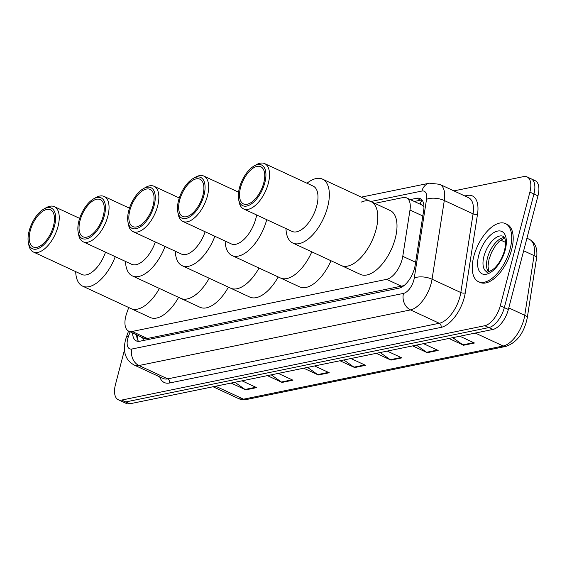 <?xml version="1.0" encoding="UTF-8"?>
<svg xmlns="http://www.w3.org/2000/svg" width="567" height="567" viewBox="0 0 567 567"><rect width="100%" height="100%" fill="white"/><g stroke="black" fill="none" stroke-linecap="round" stroke-linejoin="round"><path stroke-width="0.85" d="M128.752 307.534L126.838 312.821A19.221 9.526 -65.1 0 0 125.874 315.939A19.221 9.526 -65.1 0 0 128.681 331.149A19.221 9.526 -65.1 0 0 132.139 331.461L386.623 279.347A19.221 9.526 -65.1 0 0 402.776 256.319L409.984 210.031A19.221 9.526 -65.1 0 0 406.539 197.876A19.221 9.526 -65.1 0 0 403.08 197.557L374.759 203.362M423.939 206.792L421.706 204.907L406.539 197.876M403.966 285.619L147.321 338.499L143.827 338.173L128.681 331.149M132.6 332.964A19.221 9.526 -65.1 0 0 136.342 340.923A19.221 9.526 -65.1 0 0 139.801 341.235L399.019 288.156A19.221 9.526 -65.1 0 0 415.172 265.129L423.641 210.74A19.221 9.526 -65.1 0 0 420.197 198.585A19.221 9.526 -65.1 0 0 416.731 198.266L410.253 199.591M138.589 341.377A19.221 9.526 114.9 0 1 136.64 334.842M453.883 190.888L523.617 176.606A19.221 9.526 114.9 0 1 527.083 176.918A19.221 9.526 114.9 0 1 529.89 192.128L500.292 305.733A19.221 9.526 114.9 0 1 484.778 325.713L121.735 400.061A19.221 9.526 114.9 0 1 118.269 399.742A19.221 9.526 114.9 0 1 115.462 384.539L124.492 349.874M527.083 176.918L535.156 180.667A19.221 9.526 114.9 0 1 537.963 195.87L508.372 309.476A19.221 9.526 114.9 0 1 492.858 329.462L129.808 403.803L125.775 401.932A19.221 9.526 114.9 0 1 122.309 401.62A19.221 9.526 114.9 0 0 125.775 401.932L488.818 327.584L125.775 401.932L121.735 400.061M508.372 309.476L504.332 307.605A19.221 9.526 114.9 0 1 488.818 327.584A19.221 9.526 114.9 0 0 504.332 307.605L533.93 193.999L504.332 307.605L500.292 305.733M531.123 178.796A19.221 9.526 114.9 0 1 533.93 193.999A19.221 9.526 114.9 0 0 531.123 178.796M414.293 201.469L420.771 200.137A19.221 9.526 114.9 0 1 421.99 200.002M452.764 337.67L462.892 344.849A5.124 4.182 78.4 0 0 463.572 345.246L474.466 343.014L459.823 336.224M448.929 338.456L463.572 345.246M416.454 345.105L426.582 352.284A5.124 4.182 78.4 0 0 427.27 352.681L438.156 350.449L423.514 343.659M412.627 345.891L427.27 352.681M380.152 352.539L390.28 359.719A5.124 4.182 78.4 0 0 390.961 360.116L401.854 357.883L387.211 351.093M376.318 353.326L390.961 360.116M234.929 382.278L245.064 389.458A5.124 4.182 78.4 0 0 245.745 389.855L256.638 387.622L241.996 380.833M231.102 383.065L245.745 389.855M271.239 374.844L281.367 382.023A5.124 4.182 78.4 0 0 282.047 382.42L292.941 380.188L278.298 373.398M267.404 375.63L282.047 382.42M307.541 367.409L317.669 374.589A5.124 4.182 78.4 0 0 318.356 374.985L329.243 372.753L314.6 365.963M303.714 368.196L318.356 374.985M343.843 359.974L353.978 367.154A5.124 4.182 78.4 0 0 354.659 367.551L365.552 365.318L350.909 358.528M340.016 360.761L354.659 367.551M129.808 403.803A19.221 9.526 114.9 0 1 126.349 403.491L118.269 399.742M159.412 288.454A35.239 17.457 114.9 0 1 131.027 308.59A35.239 17.457 -65.1 0 0 137.37 309.164A35.239 17.457 -65.1 0 0 159.412 288.454M178.591 297.349A35.239 17.457 114.9 0 1 150.212 317.485L82.555 286.115A35.239 17.457 114.9 0 1 75.702 271.636M115.243 256.674A35.239 17.457 114.9 0 1 88.906 286.689A35.239 17.457 114.9 0 1 82.555 286.115M105.512 252.159A24.983 12.382 114.9 0 1 86.319 274.882A24.983 12.382 114.9 0 1 81.825 274.471L33.354 251.996A24.983 12.382 114.9 0 1 28.825 244.979L28.35 242.442A22.425 11.113 114.9 0 1 43.843 209.025A22.425 11.113 114.9 0 1 47.238 207.685A22.425 11.113 114.9 0 1 54.552 225.794A22.425 11.113 114.9 0 1 36.451 249.104A22.425 11.113 114.9 0 1 28.35 242.442M43.843 209.025L46.09 207.742A24.983 12.382 114.9 0 1 49.875 206.253A24.983 12.382 114.9 0 1 54.375 206.664A24.983 12.382 114.9 0 1 56.757 230.507A24.983 12.382 114.9 0 1 37.854 252.407A24.983 12.382 114.9 0 1 33.354 251.996M36.912 247.332A20.504 10.156 114.9 0 1 33.219 246.992A20.504 10.156 114.9 0 1 31.27 227.431A20.504 10.156 114.9 0 1 46.777 209.464A20.504 10.156 114.9 0 1 50.47 209.797A20.504 10.156 114.9 0 1 52.426 229.359A20.504 10.156 114.9 0 1 36.912 247.332M510.13 248.934A32.035 15.869 114.9 0 1 478.498 281.714A32.035 15.869 114.9 0 1 473.821 256.369A32.035 15.869 114.9 0 1 505.452 223.589A32.035 15.869 114.9 0 1 510.13 248.934M505.452 223.589L506.969 224.291A32.035 15.869 114.9 0 1 511.64 249.636A32.035 15.869 114.9 0 1 480.015 282.416L478.498 281.714M209.216 278.248A35.239 17.457 114.9 0 1 180.838 298.384A35.239 17.457 -65.1 0 0 187.181 298.965A35.239 17.457 -65.1 0 0 209.216 278.248M228.402 287.15A35.239 17.457 114.9 0 1 200.023 307.286L132.366 275.916A35.239 17.457 114.9 0 1 125.513 261.437M165.054 246.475A35.239 17.457 114.9 0 1 138.717 276.49A35.239 17.457 114.9 0 1 132.366 275.916M155.323 241.96A24.983 12.382 114.9 0 1 136.13 264.683A24.983 12.382 114.9 0 1 131.629 264.272L83.165 241.797A24.983 12.382 114.9 0 1 78.636 234.781L78.161 232.236A22.425 11.113 114.9 0 1 93.654 198.819A22.425 11.113 114.9 0 1 97.049 197.486A22.425 11.113 114.9 0 1 104.363 215.595A22.425 11.113 114.9 0 1 86.262 238.905A22.425 11.113 114.9 0 1 78.161 232.236M93.654 198.819L95.901 197.543A24.983 12.382 114.9 0 1 99.686 196.054A24.983 12.382 114.9 0 1 104.186 196.465A24.983 12.382 114.9 0 1 106.568 220.301A24.983 12.382 114.9 0 1 87.665 242.208A24.983 12.382 114.9 0 1 83.165 241.797M86.723 237.134A20.504 10.156 114.9 0 1 83.03 236.793A20.504 10.156 114.9 0 1 81.081 217.232A20.504 10.156 114.9 0 1 96.588 199.258A20.504 10.156 114.9 0 1 100.281 199.598A20.504 10.156 114.9 0 1 102.237 219.16A20.504 10.156 114.9 0 1 86.723 237.134M259.027 268.049A35.239 17.457 114.9 0 1 230.649 288.185A35.239 17.457 -65.1 0 0 236.992 288.766A35.239 17.457 -65.1 0 0 259.027 268.049M278.213 276.944A35.239 17.457 114.9 0 1 249.827 297.08L182.177 265.71A35.239 17.457 114.9 0 1 175.323 251.238M214.865 236.276A35.239 17.457 114.9 0 1 188.528 266.292A35.239 17.457 114.9 0 1 182.177 265.71M205.134 231.761A24.983 12.382 114.9 0 1 185.941 254.484A24.983 12.382 114.9 0 1 181.44 254.073L132.976 231.598A24.983 12.382 114.9 0 1 128.447 224.582L127.972 222.037A22.425 11.113 114.9 0 1 143.465 188.62A22.425 11.113 114.9 0 1 146.86 187.287A22.425 11.113 114.9 0 1 154.174 205.396A22.425 11.113 114.9 0 1 136.073 228.707A22.425 11.113 114.9 0 1 127.972 222.037M143.465 188.62L145.712 187.344A24.983 12.382 114.9 0 1 149.497 185.856A24.983 12.382 114.9 0 1 153.997 186.267A24.983 12.382 114.9 0 1 156.379 210.102A24.983 12.382 114.9 0 1 137.476 232.009A24.983 12.382 114.9 0 1 132.976 231.598M136.534 226.928A20.504 10.156 114.9 0 1 132.841 226.594A20.504 10.156 114.9 0 1 130.885 207.033A20.504 10.156 114.9 0 1 146.399 189.059A20.504 10.156 114.9 0 1 150.092 189.399A20.504 10.156 114.9 0 1 152.048 208.954A20.504 10.156 114.9 0 1 136.534 226.928M311.8 251.847A35.239 17.457 114.9 0 1 280.452 277.986A35.239 17.457 -65.1 0 0 286.803 278.567A35.239 17.457 -65.1 0 0 311.8 251.847M330.986 260.742A35.239 17.457 114.9 0 1 299.638 286.881L231.988 255.511A35.239 17.457 114.9 0 1 225.134 241.039M266.731 219.649A35.239 17.457 114.9 0 1 238.331 256.093A35.239 17.457 114.9 0 1 231.988 255.511M256.645 214.971A24.983 12.382 114.9 0 1 235.752 244.285A24.983 12.382 114.9 0 1 231.251 243.874L182.787 221.399A24.983 12.382 114.9 0 1 178.258 214.383L177.783 211.838A22.425 11.113 114.9 0 1 193.276 178.421A22.425 11.113 114.9 0 1 196.671 177.088A22.425 11.113 114.9 0 1 203.985 195.197A22.425 11.113 114.9 0 1 185.884 218.508A22.425 11.113 114.9 0 1 177.783 211.838M193.276 178.421L195.523 177.145A24.983 12.382 114.9 0 1 199.308 175.657A24.983 12.382 114.9 0 1 203.808 176.068A24.983 12.382 114.9 0 1 206.19 199.903A24.983 12.382 114.9 0 1 187.287 221.81A24.983 12.382 114.9 0 1 182.787 221.399M186.345 216.729A20.504 10.156 114.9 0 1 182.652 216.396A20.504 10.156 114.9 0 1 180.696 196.834A20.504 10.156 114.9 0 1 196.21 178.86A20.504 10.156 114.9 0 1 199.903 179.193A20.504 10.156 114.9 0 1 201.852 198.755A20.504 10.156 114.9 0 1 186.345 216.729M376.091 229.472A35.239 17.457 114.9 0 1 341.299 265.526A35.239 17.457 -65.1 0 0 347.649 266.1A35.239 17.457 -65.1 0 0 374.305 235.213A35.239 17.457 -65.1 0 0 370.946 201.59A35.239 17.457 114.9 0 1 376.091 229.472M361.328 202.079A35.239 17.457 114.9 0 1 370.946 201.59L390.131 210.492A35.239 17.457 114.9 0 1 395.277 238.367A35.239 17.457 114.9 0 1 360.484 274.421L292.834 243.052A35.239 17.457 114.9 0 1 285.981 228.572M307.002 183.24A35.239 17.457 114.9 0 1 316.138 178.541A35.239 17.457 114.9 0 1 322.481 179.122A35.239 17.457 114.9 0 1 325.841 212.738A35.239 17.457 114.9 0 1 299.178 243.633A35.239 17.457 114.9 0 1 292.834 243.052M254.122 165.961L256.369 164.685A24.983 12.382 114.9 0 1 260.154 163.197A24.983 12.382 114.9 0 1 264.654 163.608L313.119 186.075A24.983 12.382 114.9 0 1 315.5 209.918A24.983 12.382 114.9 0 1 296.598 231.825A24.983 12.382 114.9 0 1 292.097 231.414L243.633 208.94A24.983 12.382 114.9 0 1 239.104 201.923L238.629 199.378A22.425 11.113 114.9 0 1 254.122 165.961A22.425 11.113 114.9 0 1 257.517 164.628A22.425 11.113 114.9 0 1 264.832 182.73A22.425 11.113 114.9 0 1 246.73 206.048A22.425 11.113 114.9 0 1 238.629 199.378M264.654 163.608A24.983 12.382 114.9 0 1 267.036 187.443A24.983 12.382 114.9 0 1 248.133 209.351A24.983 12.382 114.9 0 1 243.633 208.94M247.191 204.269A20.504 10.156 114.9 0 1 243.498 203.936A20.504 10.156 114.9 0 1 241.542 184.374A20.504 10.156 114.9 0 1 257.057 166.4A20.504 10.156 114.9 0 1 260.749 166.733A20.504 10.156 114.9 0 1 262.705 186.295A20.504 10.156 114.9 0 1 247.191 204.269M141.431 337.06A6.407 3.175 -65.1 0 0 143.494 338.138A19.221 15.678 78.4 0 0 143.012 340.583M422.018 200.038A19.221 15.678 78.4 0 0 420.083 204.155M147.321 338.499L132.139 331.461M422.826 215.984L409.984 210.031M415.611 262.273L402.776 256.319M401.805 286.385L386.623 279.347M130.119 331.815L128.404 336.585A12.814 6.35 -65.1 0 0 127.759 338.662A12.814 6.35 -65.1 0 0 131.934 349.01L403.491 293.401A12.814 6.35 -65.1 0 0 413.839 280.077A12.814 6.35 -65.1 0 0 414.264 278.05L426.519 199.357A12.814 6.35 -65.1 0 0 421.912 191.044L370.783 201.519M426.519 199.357A12.814 5.585 -171.1 0 1 444.301 200.52L432.047 279.212A25.628 12.694 114.9 0 1 431.196 283.273A25.628 12.694 114.9 0 1 410.508 309.915L138.95 365.524A25.628 12.694 114.9 0 1 134.336 365.105L163.112 378.451A25.628 12.694 -65.1 0 0 167.726 378.869L439.283 323.261A25.628 12.694 -65.1 0 0 459.972 296.619A25.628 12.694 -65.1 0 0 460.822 292.558L473.076 213.865A25.628 12.694 -65.1 0 0 468.484 197.656L439.708 184.31A25.628 12.694 114.9 0 1 444.301 200.52L473.076 213.865A3.204 1.396 8.9 0 0 477.527 214.156L465.266 292.848A28.832 14.281 114.9 0 1 441.041 327.393L169.483 383.001A3.204 2.615 78.4 0 0 167.726 378.869L138.95 365.524A12.814 10.454 -101.6 0 1 131.934 349.01M465.266 292.848A3.204 1.396 8.9 0 1 460.822 292.558L432.047 279.212A12.814 5.585 -171.1 0 0 414.264 278.05M169.483 383.001A28.832 14.281 114.9 0 1 159.703 376.871M464.777 195.934L467.165 195.445A28.832 14.281 114.9 0 1 477.527 214.156M484.778 325.713L492.858 329.462M529.89 192.128L537.963 195.87M403.491 293.401A12.814 10.454 -101.6 0 0 410.508 309.915L439.283 323.261A3.204 2.615 78.4 0 1 441.041 327.393M466.485 196.728A3.204 2.615 78.4 0 0 467.165 195.445M421.912 191.044A12.814 10.454 -101.6 0 1 429.439 183.176L361.314 197.125M128.404 336.585A12.814 1.949 -160.2 0 0 126.448 336.918L128.553 331.085M420.771 200.137L416.731 198.266M536.531 258.332L527.232 318.044A6.407 2.792 -171.1 0 0 524.744 315.302L534.043 255.589A25.628 12.694 -65.1 0 0 529.45 239.38C535.524 242.761 537.885 249.076 536.531 258.332A6.407 2.792 -171.1 0 0 534.043 255.589L523.667 250.777M527.232 318.044C524.043 332.971 516.976 342.411 506.033 346.366A6.407 5.223 -101.6 0 1 503.205 346.005A25.628 12.694 -65.1 0 0 524.744 315.302L508.783 307.895M215.637 386.226L243.555 399.175A6.407 5.223 78.4 0 0 246.383 399.537L238.941 398.757A25.628 12.694 -65.1 0 0 243.555 399.175L503.205 346.005L475.288 333.056M505.537 242.364L500.654 240.103M364.744 364.95L353.978 367.154M328.442 372.377L317.669 374.589M292.14 379.812L281.367 382.023M255.83 387.247L245.064 389.458M401.053 357.515L390.28 359.719M437.355 350.08L426.582 352.284M473.658 342.645L462.892 344.849M486.791 271.77A19.526 9.674 114.9 0 1 483.942 256.319A19.526 9.674 114.9 0 1 503.22 236.34L504.155 237.155C504.382 237.382 506.813 240.047 504.531 250.373C502.39 257.879 498.96 263.917 494.24 268.489C489.016 271.997 486.529 273.088 486.791 271.77M505.218 249.941A23.375 11.581 114.9 0 1 486.351 274.237A23.375 11.581 114.9 0 1 478.732 255.363A23.375 11.581 114.9 0 1 497.599 231.067A23.375 11.581 114.9 0 1 505.218 249.941M488.449 271.905A19.526 9.674 114.9 0 1 487.471 257.964A19.526 9.674 114.9 0 1 504.396 237.523M137.88 335.416L137.242 338.782M126.448 336.918L125.456 340.115C123.493 348.471 124.889 353.326 125.456 354.807C125.952 356.402 127.462 361.385 134.336 365.105M439.708 184.31L429.439 183.176M506.033 346.366L246.383 399.537M529.45 239.38L526.934 238.211M238.941 398.757L213.064 386.758M79.656 218.387L54.375 206.664M504.623 237.949L499.3 241.266L495.48 245.646L491.617 252.237L489.016 259.374L487.996 266.221L488.924 271.799M129.467 208.188L104.186 196.465M179.278 197.989L153.997 186.267M238.572 192.185L203.808 176.068M370.946 201.59L322.481 179.122"/></g></svg>
